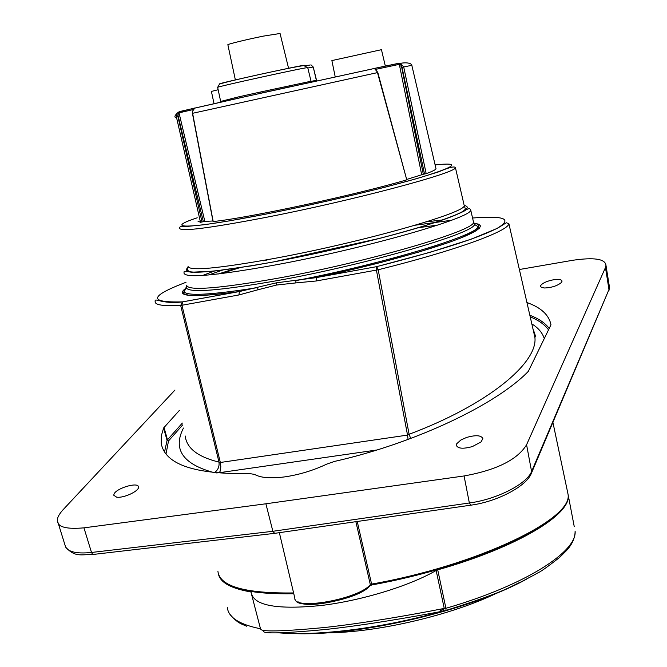 <?xml version="1.0" encoding="UTF-8"?>
<svg xmlns="http://www.w3.org/2000/svg" width="667" height="667" viewBox="0 0 667 667"><rect width="100%" height="100%" fill="white"/><g stroke="black" fill="none" stroke-linecap="round" stroke-linejoin="round"><path stroke-width="1" d="M58.054 522.695L65.066 545.289C66.75 551.659 75.563 554.052 91.512 552.468L272.87 531.291L469.351 502.985L464.082 475.963L265.891 503.785L272.87 531.291L274.629 533.35L470.518 505.219M274.212 533.4L93.522 554.41L92.605 554.294L91.512 552.468L83.942 527.847L265.891 503.785M83.942 527.847C66.675 529.365 57.887 527.147 57.587 521.21C56.837 518.584 58.546 514.899 62.69 510.147L174.962 390.053M519.376 269.51L572.811 260.272C594.08 257.204 605.136 258.863 605.969 265.258L605.461 267.542L526.58 444.756L531.591 471.519C526.838 483.942 496.948 499.35 469.351 502.985L470.827 505.177C497.665 501.609 526.471 486.118 531.324 473.437L531.591 471.519L608.971 289.528L531.557 472.895M464.082 475.963C496.673 470.035 517.509 459.638 526.58 444.756M164.524 451.984L167.075 440.395L163.598 428.039L161.297 435.901L161.214 443.313C164.974 464.432 194.43 474.529 249.608 473.578L254.594 474.412C260.78 477.897 270.935 478.706 285.059 476.838C299.4 474.696 313.315 470.452 326.78 464.107L334.442 461.439C415.316 443.163 496.615 404.369 528.339 371.352L550.992 324.771C548.983 314.916 540.962 307.504 526.938 302.543M179.49 410.288L163.632 427.964L167.1 440.345L168.501 441.087L168.801 440.629L167.484 439.82L167.075 440.395L168.501 441.087M113.924 494.405C115.441 488.402 138.403 481.532 138.494 486.96C139.561 490.979 123.27 498.474 116.592 497.132L113.824 495.289L113.924 494.405M541.421 287.41L540.512 286.293L540.704 285.509C542.63 283.033 546.798 281.14 553.21 279.832C558.562 279.014 561.514 279.448 562.048 281.132L561.489 282.441C557.529 285.759 551.917 287.619 544.647 288.002L541.421 287.41M466.508 437.477C475.804 434.834 481.249 435.217 482.858 438.628L480.999 441.979L472.386 446.565C463.19 449.091 457.837 448.674 456.336 445.314L456.712 443.772L460.814 440.045L466.508 437.477M605.461 267.542L608.971 289.528L609.313 286.218M298.141 601.851C307.037 609.805 360.005 597.966 369.443 585.918M260.68 628.939C260.505 631.982 281.674 631.524 324.204 627.555C365.308 623.095 414.082 614.349 441.337 608.971L444.247 608.421L436.143 570.477L437.719 569.851C516.8 547.407 570.168 515.024 568.317 495.681L574.237 526.571M218.359 573.77C220.035 582.424 230.89 588.486 250.934 591.954L251.492 593.53C254.636 605.761 277.747 609.771 320.844 605.544C361.606 600.659 409.763 585.876 436.143 570.477M371.886 584.901L370.21 585.426M227.339 607.579C228.439 617.467 239.486 624.529 260.489 628.756L260.639 628.781M442.788 608.696L441.346 611.464L439.912 611.731C413.14 616.792 365.441 625.187 325.296 629.515C283.767 633.383 263.09 633.917 263.273 631.14M437.719 569.851L445.923 608.279L444.247 608.421L442.771 611.205L439.761 611.906C382.558 628.056 319.576 636.051 279.231 632.875M442.771 611.205L446.031 610.405L445.923 608.279C524.437 585.626 577.238 551.859 575.112 531.115C575.121 537.727 572.294 544.164 566.625 550.433L559.663 557.37C547.232 567.092 539.87 572.303 537.56 573.011L534.884 574.545M534.892 574.57L520.443 582.249C511.989 585.217 510.947 590.003 446.031 610.405M526.596 579.114C469.726 610.705 356.545 637.01 291.804 633.467M326.213 632.858C376.888 632.725 452.201 615.066 497.357 592.838M529.848 315.266C538.786 318.634 545.273 323.078 549.325 328.606M548.641 330.007C544.797 324.621 538.661 320.252 530.223 316.892M472.569 218.017C504.227 215.524 512.656 218.826 497.849 227.914C478.481 238.077 438.111 250.975 376.73 266.617L378.197 269.768L409.104 434.267L410.689 438.469M409.104 434.267C487.877 404.844 538.394 362.665 534.867 337.177L508.888 223.712C508.304 231.191 455.528 250.534 378.197 269.768L376.405 270.102L407.529 435.092L409.104 434.267M186.026 282.274C149.308 296.273 148.141 302.801 182.525 301.868L180.674 305.486L219.001 462.106C219.485 466.733 217.926 470.26 214.324 472.703C182.85 464.199 172.561 449.316 183.458 428.039M408.079 439.445L407.529 435.092L220.343 462.481L219.001 462.106C197.849 456.92 186.602 448.216 185.243 436.001M216.55 472.92L219.343 472.711L220.143 471.219L220.827 466.775L220.343 462.481L181.933 305.261L180.674 305.486C163.173 306.303 154.669 304.969 155.153 301.476C154.627 297.057 161.022 304.444 182.366 301.926M263.715 260.855L269.576 259.321M186.693 286.393L183.975 291.396C185.868 296.298 210.422 295.039 257.645 287.602L258.012 289.761L276.555 285.034L276.43 282.825L239.428 291.537C191.587 297.866 173.829 296.707 186.151 288.061M276.43 282.825L315.733 277.697L376.697 266.642L376.405 270.102L316.116 280.999L316.492 277.564L315.733 277.697C397.44 260.48 475.204 236.735 478.581 227.906L478.147 226.722C479.048 224.946 477.597 223.745 473.787 223.103M212.931 221.002L204.844 221.377L200.509 222.286L197.957 221.161M213.173 221.469L213.182 221.536C248.224 218.034 357.595 194.506 406.77 179.832L377.814 72.503L374.412 68.451L237.169 98.433L237.644 97.09L260.005 92.121L260.147 93.313L290.395 86.71M398.633 63.307L399.4 63.207L400.825 64.491L401.384 65.825L423.312 174.262L406.962 179.373M423.312 174.262L426.171 173.662C432.216 171.461 435.509 169.843 436.035 168.809L435.876 168.134M399.383 63.198L400.483 63.315L403.718 66.967L426.171 173.662M399.25 63.215L400.483 63.315C411.256 61.422 412.464 65.8 411.814 65.308L402.018 67.3L424.512 174.054M402.018 67.3L401.384 65.825L399.683 66.141L399.416 64.324L400.825 64.491M421.661 174.654L399.683 66.141M375.763 69.351L375.346 68.651L375.671 69.376M406.77 179.832L377.48 72.611L192.605 113.298L213.182 221.536M244.972 96.748L194.289 108.237L192.646 111.097L192.596 113.257M192.646 111.097L194.814 108.004L179.223 111.839L178.981 112.723L204.844 221.377M203.343 221.669L177.931 115.016L179.331 111.656M176.421 114.857L177.931 115.016L177.931 116.617L176.421 116.992L176.421 114.857L177.339 113.031L179.173 111.722M200.509 222.286L176.421 116.992L175.263 117.309M179.623 111.547L221.752 101.951M214.04 103.693L211.406 91.429L218.159 89.728M285.234 87.844L251.734 95.248M213.031 221.511L192.43 113.307L192.621 111.239M194.372 108.146L193.747 108.738M194.389 108.104L193.655 108.704M316.725 80.94L316.35 80.307L316.883 80.907M311.022 81.382L316.35 80.307L313.24 67.017L310.989 64.849L313.065 67.059L307.82 68.001M280.065 33.483L263.398 36.11C246.582 39.486 226.28 44.472 227.889 44.822L235.368 79.948M373.795 68.559L399.266 63.265L399.416 64.324L375.863 69.318M375.321 68.626L374.412 68.451M375.446 68.751L375.554 69.276M375.513 69.243L374.337 68.501M381.457 49.683L331.883 60.58L335.226 76.922M473.453 221.836L474.554 224.471L478.147 226.722C476.905 235.384 384.817 263.365 295.94 280.64L295.815 282.916L276.555 285.034M238.911 294.964L239.428 291.537L182.525 301.868L181.933 305.261L238.911 294.964L258.012 289.761M357.237 521.486L371.602 584.1C477.497 565.433 572.995 519.001 568.092 494.497L567.167 490.103M355.878 521.677L370.318 584.625C358.879 599.158 293.363 610.839 294.839 598.199L279.356 532.666M372.011 584.876L371.602 584.1L370.318 584.625L369.91 585.751C359.196 599.958 297.315 610.613 295.456 599.858M260.489 628.756L250.934 591.954M441.337 608.971L439.761 611.906M293.597 592.946C245.072 593.555 219.852 586.401 217.934 571.486M182.75 424.862L168.801 440.629M165.991 454.019L168.476 441.145M531.824 323.887C538.352 327.939 542.529 332.916 544.364 338.819M376.947 449.983L219.343 472.711M182.349 423.061L167.484 439.82L164.007 427.397M393.455 258.029L393.697 259.104M451.542 220.252L434.967 222.528M220.944 273.653L239.937 267.659M418.359 227.705L437.852 225.071M473.812 223.162L474.571 223.245M474.829 223.278L478.914 224.295L480.507 225.921L479.473 228.147L475.754 230.974L460.213 238.236L448.516 242.571L418.117 252.251L380.282 262.631L316.525 277.547L376.697 266.642L429.781 252.384L471.177 239.186L497.123 228.439L506.361 222.761L508.888 223.712M182.358 301.926L240.27 291.396C214.757 294.997 197.515 296.265 188.561 295.198C183.583 293.847 181.899 293.038 183.5 292.78L186.076 288.169M218.526 273.945L236.301 268.209M415.249 225.204L435.084 222.511M473.211 220.81L474.554 224.471C473.803 233.45 366.525 264.666 276.713 280.715C219.335 290.745 189.195 293.121 186.293 287.844L186.727 285.868M222.453 270.118L208.721 274.971M214.274 271.06L202.751 275.429M186.677 285.209C187.644 291.012 217.617 288.761 276.572 278.456C367.917 262.089 476.146 230.373 473.52 222.136L470.694 209.938C473.161 217.525 364.857 248.641 273.62 265.266C214.732 275.771 184.851 278.339 183.975 272.978L184.109 271.702L184.992 271.227L191.496 272.219L213.915 271.119L251.117 265.891L274.012 261.848C358.171 246.265 462.339 217.801 465.358 208.896L464.224 205.561C466.483 212.615 362.173 242.296 274.42 258.421C217.659 268.643 188.861 271.261 188.019 266.291M426.296 221.853L442.805 219.91M188.052 267.284C179.331 275.321 207.987 273.512 274.02 261.839C225.729 270.452 197.415 273.678 189.086 271.511L187.385 270.01L188.069 266.892M464.19 205.411C474.212 207.687 459.73 214.874 420.744 226.997C382.216 238.619 322.978 252.726 274.02 261.839L380.707 238.111C402.626 232.308 421.519 226.855 437.377 221.752C450.033 217.342 459.013 213.757 464.324 210.989C468.009 208.379 470.127 208.029 470.694 209.938M463.965 204.435L455.411 167.625C457.203 172.711 352.676 200.6 265.266 217.517C208.729 228.306 180.19 231.883 179.648 228.256C179.014 226.647 181.507 226.038 187.11 226.421L204.711 224.679L229.798 220.802L265.641 214.174C306.562 205.953 346.24 196.99 384.676 187.294L416.316 178.739L438.494 171.903C448.808 167.459 454.452 166.033 455.411 167.625M197.224 217.801C161.531 229.523 189.495 229.206 265.733 214.124C319.685 203.535 385.901 187.769 421.552 177.155C456.62 166.316 461.139 162.223 435.117 164.882M179.014 112.865L193.18 109.555M177.931 116.617L202.018 221.994M311.03 81.241L260.005 92.121M307.745 67.684L307.729 67.625C307.504 66.8 212.44 87.677 217.659 87.41L220.585 101.059M244.889 96.765L237.294 98.382C224.796 101.417 219.226 102.451 220.569 101.484L237.644 97.09M373.578 68.584L398.633 63.298M303.994 65.516C312.239 62.681 209.23 85.259 220.368 83.842M310.222 64.991L305.444 65.833M316.116 280.999L295.815 282.916M605.969 265.283L609.48 287.26L608.921 290.67M552.943 422.519L568.092 494.497C572.403 520.919 477.664 565.874 371.986 584.926M522.369 581.249L520.427 582.208M229.923 614.282C237.819 623.82 242.613 624.254 246.607 626.205M371.928 584.934L370.127 585.551M293.788 593.73C253.343 594.447 228.948 589.228 220.594 578.089M93.013 554.469C81.316 554.377 75.288 557.587 65.816 547.332M456.453 445.864L456.336 445.314M533.075 329.348C535.259 334.509 535.859 337.118 534.867 337.177M411.814 65.308L436.035 168.809M217.642 87.352L219.376 84.267C219.001 83.792 237.994 79.19 260.263 74.32C282.508 69.418 303.735 65.191 304.027 65.708L307.729 67.625L311.03 81.207L309.83 82.45M374.654 68.418L251.642 95.264M179.356 111.706L177.339 113.031C175.088 115.308 174.387 116.725 175.254 117.284M280.04 33.383L288.578 68.309M316.525 80.282L313.24 67.017M375.563 69.443L377.814 72.503M381.449 49.65L385.343 66.116"/></g></svg>
